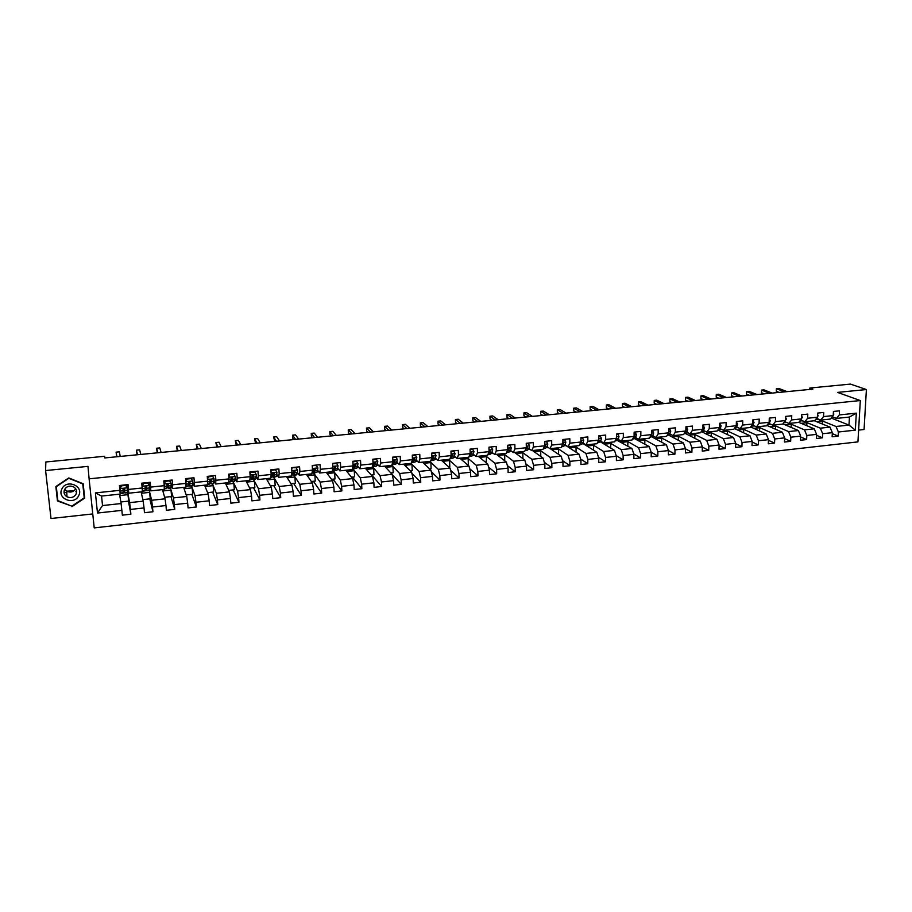 <?xml version="1.0" encoding="UTF-8"?>
<svg xmlns="http://www.w3.org/2000/svg" width="912" height="912" viewBox="0 0 912 912"><rect width="100%" height="100%" fill="white"/><g stroke="black" fill="none" stroke-linecap="round" stroke-linejoin="round"><path stroke-width="1.37" d="M858.614 430.099L864.074 429.506L866.4 389.549L850.474 384.1L809.845 388.033L809.776 389.424M94.21 527.9L857.941 441.887L860.301 400.55L89.114 478.834L94.21 527.9M89.114 478.834L87.974 466.374L45.6 470.558L51.004 518.506L92.75 513.935M75.913 491.488L76.574 491.089M831.22 418.061L848.992 425.083L849.437 417.046L836.441 418.414L839.279 414.937L839.496 410.822L833.443 411.449L833.226 415.564L823.513 416.59L823.718 412.452L817.608 413.09L817.414 417.229L807.61 418.255L807.804 414.105L801.648 414.743L801.454 418.904L791.57 419.93L791.753 415.769L785.54 416.419L785.369 420.58L775.394 421.629L775.565 417.445L769.295 418.095L769.135 422.29L759.08 423.339L759.229 419.144L752.913 419.794L752.765 424L742.619 425.06L742.767 420.854L736.394 421.515L736.258 425.733L726.02 426.805L726.146 422.575L719.716 423.236L719.602 427.477L709.274 428.56L709.388 424.308L702.901 424.981L702.799 429.244L692.39 430.327L692.482 426.064L685.938 426.748L685.847 431.011L675.347 432.117L675.427 427.831L668.827 428.515L668.747 432.812L658.156 433.918L658.213 429.62L651.556 430.304L651.499 434.614L640.805 435.731L640.851 431.422L634.136 432.117L634.091 436.438L623.306 437.566L623.341 433.234L616.558 433.941L616.535 438.284L605.648 439.424L605.671 435.07L598.831 435.776L598.808 440.131L587.83 441.283L587.83 436.916L580.933 437.635L580.933 442.012L569.852 443.175L569.84 438.786L562.875 439.504L562.886 443.905L551.703 445.079L551.68 440.667L544.646 441.397L544.681 445.808L533.395 446.994L533.349 442.571L526.258 443.3L526.315 447.735L514.927 448.932L514.858 444.486L507.699 445.227L507.767 449.673L496.276 450.881L496.196 446.424L488.969 447.165L489.06 451.645L477.455 452.854L477.352 448.373L470.056 449.126L470.17 453.617L458.462 454.849L458.337 450.346L450.984 451.109L451.098 455.612L439.288 456.855L439.151 452.341L431.718 453.104L431.866 457.63L419.93 458.884L419.771 454.347L412.27 455.122L412.441 459.671L400.391 460.936L400.22 456.376L392.65 457.163L392.833 461.723L380.669 463L380.475 458.417L372.837 459.215L373.031 463.798L360.764 465.086L360.548 460.492L352.83 461.29L353.047 465.895L340.655 467.195L340.427 462.578L332.629 463.376L332.88 468.004L320.363 469.315L320.101 464.675L312.235 465.496L312.508 470.147L299.866 471.47L299.592 466.807L291.646 467.628L291.931 472.302L279.175 473.636L278.878 468.95L270.864 469.783L271.172 474.479L258.29 475.825L257.971 471.128L249.865 471.96L250.196 476.668L237.188 478.036L236.846 473.317L228.661 474.16L229.015 478.891L215.882 480.271L215.517 475.528L207.252 476.383L207.628 481.137L194.359 482.528L193.971 477.763L185.626 478.629L186.025 483.394L172.63 484.796L172.22 480.02L163.795 480.886L164.217 485.686L150.685 487.099L150.241 482.3L141.736 483.178L142.181 487.988L128.512 489.425L128.045 484.591L119.449 485.492L119.928 490.325L95.407 492.89L97.481 513.034L102.52 505.556L121.102 503.549L119.54 494.167M839.279 414.937L856.311 413.147L855.353 430.145L838.379 432.003L838.162 436.084L832.303 433.656M97.481 513.034L121.877 510.367L122.345 515.155L130.883 514.208L130.427 509.432L144.028 507.938L144.472 512.704L152.931 511.769L152.498 507.015L165.961 505.544L166.383 510.287L174.751 509.363L174.34 504.621L187.678 503.173L188.077 507.893L196.365 506.981L195.977 502.261L209.19 500.813L209.555 505.522L217.763 504.61L217.398 499.913L230.474 498.488L230.827 503.173L238.955 502.273L238.613 497.599L251.564 496.185L251.883 500.848L259.931 499.958L259.612 495.296L272.437 493.894L272.745 498.533L280.714 497.656L280.417 493.027L293.117 491.636L293.402 496.253L301.291 495.387L301.017 490.77L313.603 489.402L313.865 493.996L321.674 493.13L321.423 488.536L333.883 487.179L334.123 491.762L341.863 490.907L341.635 486.335L353.97 484.979L354.198 489.539L361.859 488.695L361.654 484.147L373.874 482.801L374.068 487.35L381.672 486.506L381.478 481.969L393.585 480.647L393.767 485.173L401.291 484.34L401.12 479.826L413.113 478.515L413.273 483.018L420.728 482.197L420.569 477.694L432.459 476.395L432.596 480.886L439.983 480.065L439.846 475.585L451.622 474.297L451.748 478.766L459.067 477.956L458.941 473.499L470.615 472.222L470.717 476.668L477.968 475.87L477.865 471.436L489.425 470.17L489.516 474.593L496.698 473.807L496.607 469.384L508.064 468.13L508.132 472.541L515.246 471.755L515.189 467.354L526.532 466.112L526.589 470.501L533.634 469.726L533.588 465.337L544.84 464.105L544.874 468.483L551.863 467.708L551.828 463.342L562.966 462.122L562.989 466.477L569.92 465.713L569.909 461.369L580.944 460.161L580.944 464.493L587.807 463.741L587.818 459.409L598.762 458.212L598.739 462.532L605.545 461.78L605.568 457.459L616.409 456.274L616.387 460.583L623.124 459.83L623.158 455.544L633.908 454.37L633.863 458.645L640.543 457.915L640.6 453.629L651.248 452.466L651.191 456.741L657.814 456L657.883 451.748L668.439 450.585L668.359 454.837L674.926 454.119L675.005 449.867L685.471 448.727L685.391 452.956L691.889 452.238L691.991 448.009L702.365 446.88L702.263 451.098L708.715 450.38L708.818 446.173L719.112 445.045L718.987 449.251L725.382 448.544L725.507 444.349L735.699 443.232L735.574 447.416L741.912 446.709L742.049 442.537L752.161 441.431L752.012 445.603L758.294 444.908L758.453 440.747L768.474 439.652L768.314 443.802L774.55 443.107L774.71 438.968L784.651 437.874L784.48 442.012L790.658 441.328L790.829 437.201L800.679 436.13L800.497 440.245L806.63 439.561L806.812 435.457L816.582 434.386L816.388 438.49L822.464 437.817L822.658 433.724L832.348 432.664L832.143 436.745L838.162 436.084M45.6 470.558L45.839 461.974L104.618 456.285L104.846 457.927L812.854 389.128L809.845 388.033M833.226 415.564L830.41 419.053L820.732 420.079L816.559 418.391M814.348 420.751L830 427.124L820.333 428.173L802.366 420.706M820.732 420.079L823.513 416.59M832.348 432.664L830 427.124M822.658 433.724L820.333 428.173M817.414 417.229L814.655 420.717L804.886 421.754L800.77 420.056M798.787 422.359L814.268 428.822L804.509 429.871L789.268 423.396M804.886 421.754L807.61 418.255M816.582 434.386L814.268 428.822M806.812 435.457L804.509 429.871M801.454 418.904L798.752 422.404L788.903 423.442L784.856 421.72M782.884 423.875L798.388 430.532L788.561 431.593L773.581 425.06M788.903 423.442L791.57 419.93M800.679 436.13L798.388 430.532M790.829 437.201L788.561 431.593M785.369 420.58L782.724 424.091L772.783 425.14L768.805 423.407M766.844 425.402L782.382 432.254L772.464 433.325L757.758 426.736M772.783 425.14L775.394 421.629M784.651 437.874L782.382 432.254M774.71 438.968L772.464 433.325M769.135 422.29L766.547 425.801L756.527 426.862L752.617 425.095M750.667 426.941L766.24 433.998L756.23 435.081L741.798 428.412M756.527 426.862L759.08 423.339M768.474 439.652L766.24 433.998M758.453 440.747L756.23 435.081M752.765 424L750.245 427.523L740.134 428.594L736.28 426.816M734.342 428.469L749.96 435.754L739.871 436.848L725.701 430.122M740.134 428.594L742.619 425.06M752.161 441.431L749.96 435.754M742.049 442.537L739.871 436.848M736.258 425.733L733.795 429.267L723.592 430.339L719.807 428.537M717.972 430.054L733.533 437.521L723.353 438.626L709.479 431.832M723.592 430.339L726.02 426.805M735.699 443.232L733.533 437.521M725.507 444.349L723.353 438.626M719.602 427.477L717.197 431.011L706.914 432.106L703.198 430.282M701.545 431.672L716.969 439.31L706.697 440.416L693.109 433.565M706.914 432.106L709.274 428.56M719.112 445.045L716.969 439.31M708.818 446.173L706.697 440.416M702.799 429.244L700.462 432.79L690.088 433.884L686.44 432.037M684.969 433.303L700.256 441.112L689.905 442.229L676.601 435.309M690.088 433.884L692.39 430.327M702.365 446.88L700.256 441.112M691.991 448.009L689.905 442.229M685.847 431.011L683.578 434.568L673.113 435.674L669.533 433.804M671.141 434.636L668.257 434.944L683.396 442.936L672.953 444.053L659.957 437.065M673.113 435.674L675.347 432.117M685.471 448.727L683.396 442.936M675.005 449.867L672.953 444.053M668.747 432.812L666.535 436.369L655.979 437.486L652.49 435.583M651.373 436.609L666.398 444.76L655.853 445.9L643.165 438.843M655.979 437.486L658.156 433.918M668.439 450.585L666.398 444.76M657.883 451.748L655.853 445.9M651.499 434.614L649.355 438.182L638.708 439.31L635.288 437.384M634.193 438.421L649.241 446.618L638.605 447.758L626.236 440.633M638.708 439.31L640.805 435.731M651.248 452.466L649.241 446.618M640.6 453.629L638.605 447.758M634.091 436.438L632.016 440.017L621.277 441.157L617.926 439.208M616.865 440.245L631.936 448.476L621.209 449.639L609.148 442.434M621.277 441.157L623.306 437.566M633.908 454.37L631.936 448.476M623.158 455.544L621.209 449.639M616.535 438.284L614.528 441.864L603.687 443.015L600.415 441.032M599.378 442.081L600.598 441.955L614.471 450.357L603.653 451.531L591.911 444.258M603.687 443.015L605.648 439.424M616.409 456.274L614.471 450.357M605.568 457.459L603.653 451.531M598.808 440.131L596.881 443.734L585.937 444.885L582.745 442.879M581.731 443.939L583.361 443.768L596.858 452.261L585.937 453.435L574.526 446.093M585.937 444.885L587.83 441.283M598.762 458.212L596.858 452.261M587.818 459.409L585.937 453.435M580.933 442.012L579.074 445.615L568.039 446.777L564.927 444.748M563.935 445.82L565.976 445.603L579.086 454.176L568.062 455.362L556.993 447.94M568.039 446.777L569.852 443.175M580.944 460.161L579.086 454.176M569.909 461.369L568.062 455.362M562.886 443.905L561.108 447.507L549.97 448.681L546.938 446.629M550.21 448.658L561.142 456.114L550.027 457.311L539.3 449.81M545.98 447.712L548.192 447.473M549.97 448.681L551.703 445.079M562.966 462.122L561.142 456.114M551.828 463.342L550.027 457.311M544.681 445.808L542.971 449.422L531.73 450.608L528.789 448.522M532.448 450.539L543.05 458.063L531.833 459.272L521.447 451.702M527.854 449.616L530.02 449.388M531.73 450.608L533.395 446.994M544.84 464.105L543.05 458.063M533.588 465.337L531.833 459.272M526.315 447.735L524.674 451.36L513.331 452.557L510.481 450.425M506.491 452.66L508.543 450.289L508.953 448.898L507.847 448.476M514.539 452.432L524.788 460.036L513.467 461.255L503.435 453.606M509.569 451.543L511.678 451.326M513.331 452.557L514.927 448.932M526.532 466.112L524.788 460.036M515.189 467.354L513.467 461.255M507.767 449.673L506.217 453.31L494.76 454.518L492.001 452.352M496.47 454.336L506.354 462.019L494.931 463.25L485.264 455.521M491.112 453.492L493.164 453.275M494.76 454.518L496.276 450.881M508.064 468.13L506.354 462.019M496.607 469.384L494.931 463.25M489.06 451.645L487.578 455.282L476.03 456.502L473.339 454.301M478.23 456.262L487.749 464.026L476.224 465.268L466.933 457.459M472.496 455.453L474.491 455.236M476.03 456.502L477.455 452.854M489.425 470.17L487.749 464.026M477.865 471.436L476.224 465.268M470.17 453.617L468.768 457.265L457.117 458.497L454.518 456.262M459.842 458.212L468.985 466.043L457.345 467.297L448.43 459.409M453.697 457.425L455.635 457.22M457.117 458.497L458.462 454.849M470.615 472.222L468.985 466.043M458.941 473.499L457.345 467.297M451.098 455.612L449.787 459.272L438.022 460.514L435.526 458.234M441.271 460.172L450.038 468.095L438.296 469.361L429.757 461.381M434.739 459.42L436.609 459.226M438.022 460.514L439.288 456.855M451.622 474.297L450.038 468.095M439.846 475.585L438.296 469.361M431.866 457.63L430.635 461.29L418.756 462.555L416.351 460.229M422.541 462.145L430.92 470.147L419.064 471.436L410.924 463.376M415.587 461.438L417.411 461.244M418.756 462.555L419.93 458.884M432.459 476.395L430.92 470.147M420.569 477.694L419.064 471.436M412.441 459.671L411.289 463.342L399.308 464.607L396.994 462.236M403.628 464.151L411.62 472.234L399.65 473.522L391.807 465.28M396.264 463.478L398.02 463.296M399.308 464.607L400.391 460.936M413.113 478.515L411.62 472.234M401.12 479.826L399.65 473.522M392.833 461.723L391.772 465.405L379.666 466.682L377.454 464.254M384.556 466.169L392.137 474.331L380.053 475.631L372.335 466.454M376.759 465.53L378.457 465.348M379.666 466.682L380.669 463M393.585 480.647L392.137 474.331M381.478 481.969L380.053 475.631M373.031 463.798L372.073 467.48L359.852 468.768L357.732 466.283M365.29 468.198L372.472 476.452L360.274 477.763L352.762 468.745M357.082 467.605L358.712 467.434M359.852 468.768L360.764 465.086M373.874 482.801L372.472 476.452M361.654 484.147L360.274 477.763M353.047 465.895L352.18 469.589L339.845 470.888L337.828 468.335M345.865 470.25L352.613 478.595L340.301 479.917L333.04 470.535M337.201 469.691L338.774 469.532M339.845 470.888L340.655 467.195M353.97 484.979L352.613 478.595M341.635 486.335L340.301 479.917M332.88 468.004L332.093 471.709L319.645 473.02L317.718 470.398M326.245 472.325L332.572 480.749L320.146 482.095L313.124 472.256M317.137 471.812L318.641 471.652M319.645 473.02L320.363 469.315M333.883 487.179L332.572 480.749M321.423 488.536L320.146 482.095M312.508 470.147L311.824 473.852L299.25 475.175L297.426 472.462L296.286 474.924L293.858 475.175L299.786 484.295L312.337 482.938L306.443 474.411M296.89 473.944L298.315 473.795M299.25 475.175L299.866 471.47M313.603 489.402L312.337 482.938M301.017 490.77L299.786 484.295M291.931 472.302L291.35 476.007L278.65 477.352L276.929 474.536M286.459 476.531L291.908 485.138L279.243 486.506L273.748 477.295M276.439 476.098L277.795 475.95M278.65 477.352L279.175 473.636M293.117 491.636L291.908 485.138M280.417 493.027L279.243 486.506M271.172 474.479L270.682 478.196L257.857 479.552L256.238 476.6M266.281 478.663L271.286 487.361L258.484 488.741L253.479 479.438M255.793 478.264L257.081 478.139M257.857 479.552L258.29 475.825M272.437 493.894L271.286 487.361M259.612 495.296L258.484 488.741M250.196 476.668L249.808 480.396L236.858 481.764L235.33 478.629M245.921 480.806L250.458 489.607L237.53 490.998L233.027 481.593M234.943 480.464L236.162 480.339M236.858 481.764L237.188 478.036M251.564 496.185L250.458 489.607M238.613 497.599L237.53 490.998M229.015 478.891L228.73 482.63L215.665 484.01L214.195 480.613M225.355 482.984L229.425 491.876L216.383 493.278L212.371 483.77M213.887 482.676L215.038 482.562M215.665 484.01L215.882 480.271M230.474 498.488L229.425 491.876M217.398 499.913L216.383 493.278M207.628 481.137L207.446 484.876L194.245 486.267L192.842 482.471M204.596 485.173L208.187 494.167L195.008 495.581L191.52 485.971M192.637 484.922L193.709 484.808M194.245 486.267L194.359 482.528M209.19 500.813L208.187 494.167M195.977 502.261L195.008 495.581M186.025 483.394L185.957 487.145L172.619 488.558L171.239 484.09M170.692 482.311L170.168 480.225M183.643 487.396L186.732 496.481L173.428 497.906L170.476 488.194M171.171 487.179L172.163 487.076M172.619 488.558L172.63 484.796M187.678 503.173L186.732 496.481M174.34 504.621L173.428 497.906M164.217 485.686L164.251 489.436L150.788 490.861L148.781 482.893M162.484 489.63L165.072 498.818L151.643 500.266L149.215 490.439L149.671 492.366L141.417 493.244M149.488 489.459L150.412 489.368M150.788 490.861L150.685 487.099M165.961 505.544L165.072 498.818M152.498 507.015L151.643 500.266M142.181 487.988L142.329 491.762L128.729 493.198L127.19 485.138M141.121 491.887L143.207 501.167L129.629 502.637L127.6 491.899M127.6 491.773L128.432 491.682M128.729 493.198L128.512 489.425M144.028 507.938L143.207 501.167M130.427 509.432L129.629 502.637M119.928 490.325L120.179 494.099L101.563 496.06L95.407 492.89M121.877 510.367L121.102 503.549M866.4 389.549L837.558 392.399L860.301 400.55M101.563 496.06L102.52 505.556M836.441 418.414L832.257 416.773M815.681 419.417L818.167 419.041M817.711 419.098L836.019 426.474L848.992 425.083L855.353 430.145M123.223 492.355L124.739 492.195M145.156 490.052L146.524 489.904M166.873 487.76L168.082 487.635M188.374 485.492L189.445 485.378M209.657 483.257L210.592 483.155M230.747 481.034L231.534 480.955M251.632 478.834L252.282 478.766M307.31 475.665L314.891 474.856L313.101 472.291M583.52 443.87L584.216 443.802M600.757 442.058L601.909 441.932M617.857 440.257L619.442 440.086M634.798 438.467L636.827 438.262M651.601 436.7L654.064 436.438M685.129 433.166L688.07 432.858M701.864 431.41L704.851 431.091M718.451 429.655L721.495 429.335M734.901 427.922L737.99 427.603M751.203 426.212L754.338 425.881M767.516 424.49L770.56 424.171M783.704 422.78L786.634 422.473M799.767 421.093L802.309 420.717M849.437 417.046L856.311 413.147M838.379 432.003L836.019 426.474M120.84 501.976L128.729 501.121L127.6 491.967M130.883 514.208L128.444 501.155M119.768 495.535L128.113 494.646M142.853 499.605L150.263 498.807L149.671 492.366M152.931 511.769L149.796 498.864M162.86 490.964L171.023 490.097L170.441 488.194M164.639 497.268L171.581 496.516L171.023 490.097M174.751 509.363L170.932 496.595M184.099 488.718L192.17 487.863L191.486 485.982M186.219 494.942L192.706 494.247L192.17 487.863M196.365 506.981L191.873 494.338M205.12 486.484L213.123 485.64L212.336 483.782M207.583 492.651L213.613 492.001L213.123 485.64M217.763 504.61L212.61 492.115M207.412 478.367L208.267 476.349L212.371 475.927L214.126 478.823L212.359 475.859M225.948 484.283L233.86 483.44L232.982 481.604M228.741 490.382L234.327 489.778L233.86 483.44M238.955 502.273L233.153 489.904M246.582 482.095L254.414 481.262L253.433 479.438M249.694 488.125L254.847 487.578L254.414 481.262M259.931 499.958L253.502 487.715M267.011 479.929L274.763 479.108L273.68 477.307M270.442 485.902L275.173 485.389L274.763 479.108M280.714 497.656L273.657 485.549M287.257 477.785L294.918 476.976L293.744 475.163M290.996 483.691L295.306 483.223L294.918 476.976M301.291 495.387L293.63 483.406M311.345 481.502L315.244 481.08L314.891 474.856M321.674 493.13L313.409 481.285M327.169 473.556L334.681 472.758L333.017 470.603L332.219 471.128M331.512 479.336L335 478.96L334.681 472.758M341.863 490.907L333.017 479.176M346.845 471.47L354.278 470.683L352.716 468.802M351.473 477.193L354.574 476.862L354.278 470.683M361.859 488.695L352.431 477.09M366.339 469.406L373.703 468.62L372.21 466.955M371.264 475.061L373.966 474.776L373.703 468.62M381.672 486.506L371.674 475.015M385.662 467.354L392.947 466.591L391.784 465.371M390.86 472.963L393.186 472.712L392.947 466.591M401.291 484.34L392.171 474.514M404.803 465.325L412.007 464.561L410.822 463.387M410.275 470.877L412.224 470.66L412.007 464.561M420.728 482.197L411.836 473.18M423.761 463.319L430.897 462.566L429.655 461.404M429.506 468.802L431.091 468.631L430.897 462.566M439.983 480.065L431.308 471.755M442.548 461.324L449.616 460.583L448.316 459.431M448.567 466.762L449.787 466.625L449.616 460.583M459.067 477.956L450.596 470.273M461.176 459.352L468.164 458.611L466.807 457.471M467.446 464.732L468.312 464.641L468.164 458.611M477.968 475.87L469.691 468.734M479.632 457.402L486.552 456.661L485.138 455.533M486.153 462.715L486.552 456.661M496.698 473.807L488.604 467.161M497.918 455.464L504.769 454.735L503.31 453.617M504.689 460.731L504.769 454.735M515.246 471.755L507.346 465.565M516.044 453.538L522.827 452.819L521.311 451.714M522.907 458.633L522.827 452.819M533.634 469.726L525.905 463.934M533.999 451.634L540.725 450.927L539.152 449.833M540.77 456.445L540.725 450.927M551.863 467.708L544.293 462.281M551.806 449.753L558.463 449.046L556.844 447.963M558.486 454.301L558.463 449.046M569.92 465.713L562.51 460.617M569.453 447.883L576.042 447.176L574.378 446.105M576.053 452.192L576.042 447.176M587.807 463.741L580.568 458.941M586.94 446.025L593.473 445.33L591.751 444.269M593.461 450.129L593.473 445.33M605.545 461.78L598.454 457.265M604.28 444.19L610.744 443.506L608.977 442.445M610.721 448.088L610.744 443.506M623.124 459.83L616.181 455.578M621.471 442.366L627.878 441.693L626.065 440.644M627.832 446.082L627.878 441.693M640.543 457.915L633.749 453.891M638.514 440.564L644.852 439.892L642.994 438.854M644.795 444.11L644.852 439.892M657.814 456L651.157 452.204M655.397 438.775L661.679 438.102L659.775 437.087M661.622 442.16L661.679 438.102M674.926 454.119L668.405 450.517M672.144 436.996L678.368 436.335L676.419 435.32M678.289 440.234L678.368 436.335M691.889 452.238L685.471 448.807M688.754 435.241L694.91 434.579L692.926 433.576M694.83 438.341L694.91 434.579M708.715 450.38L702.354 447.085M705.215 433.496L711.314 432.847L709.285 431.855M711.223 436.472L711.314 432.847M725.382 448.544L719.101 445.375M721.54 431.764L727.582 431.125L725.507 430.133M727.48 434.614L727.582 431.125M741.912 446.709L735.688 443.677M737.728 430.054L743.713 429.415L741.593 428.435M743.599 432.79L743.713 429.415M758.294 444.908L752.138 441.989M753.768 428.344L759.707 427.717L757.553 426.748M759.582 430.988L759.707 427.717M774.55 443.107L768.451 440.302M769.682 426.656L775.565 426.041L773.365 425.083M775.439 429.199L775.565 426.041M790.658 441.328L784.616 438.626M785.471 424.992L791.285 424.376L789.062 423.419M791.16 427.432L791.285 424.376M806.63 439.561L800.645 436.962M801.124 423.328L806.892 422.723L802.309 420.82M806.755 425.687L806.892 422.723M822.464 437.817L816.536 435.298M816.639 421.686L822.35 421.082L817.699 419.201M822.214 423.955L822.35 421.082M71.888 506.684L84.691 498.1L83.174 483.759L68.776 477.934L55.849 486.563L57.456 500.973L71.866 506.149M56.008 486.461L57.73 499.502M57.445 499.4L57.456 500.973M125.708 485.401L127.372 487.886L125.708 485.401L121.444 485.845L120.27 488.627L120.544 493.46L119.529 485.48M120.27 488.627L120.361 491.705L119.563 485.48M127.372 487.886L127.577 492.719L124.921 493.004M126.779 486.655L126.563 484.751M125.617 484.922L121.444 485.845M120.19 488.137L121.353 485.366M124.26 488.501L124.91 493.004L124.328 488.524L123.063 489.277L123.223 493.187L120.544 493.46M116.918 456.752L116.098 452.135L119.369 451.816L120.224 456.433M124.682 488.843L124.727 491.249L124.306 488.513M116.679 456.775L116.098 452.135M78.717 495.638C84.029 485.902 66.428 478.777 61.902 488.912C56.624 498.727 74.271 505.704 78.717 495.638M76.061 494.144C77.235 491.123 76.414 488.695 73.587 486.86C69.745 485.321 66.736 486.21 64.558 489.539C63.384 492.514 64.182 494.92 66.929 496.766C70.794 498.374 73.838 497.507 76.061 494.144M76.597 491.294L75.924 491.739M66.394 492.936L64.171 491.967M82.775 483.953L84.235 497.849L71.831 506.171L57.855 500.631L56.305 486.666L68.822 478.31L82.775 483.953L84.235 497.849M73.94 490.816L66.622 491.158M75.707 488.786C73.496 492.013 70.52 492.833 66.77 491.249L64.695 489.277M147.744 483.121L149.386 485.583L147.744 483.121L143.526 483.554L142.352 486.313L142.283 490.747M142.352 486.313L142.238 489.391M149.386 485.583L149.397 490.417L146.764 490.702L146.353 486.221L145.111 486.974L145.076 490.873L142.443 491.158M148.405 483.816L148.246 482.505M147.63 482.642L143.526 483.554M142.249 485.845L143.412 483.075M137.507 454.746L136.412 450.175L139.65 449.867L140.79 454.427M145.954 486.142L146.752 490.702M146.672 486.472L146.57 488.946L146.034 486.142M137.074 454.792L136.412 450.175M169.564 480.852L171.182 483.303L169.564 480.852L165.38 481.285L164.217 484.033L164.24 488.045M164.217 484.033L164.137 484.796M171.182 483.303L171 488.137L168.401 488.41L168.161 483.93L166.942 484.694L166.725 488.593L164.24 488.855M169.814 480.977L169.723 480.271M169.415 480.385L165.38 481.285M164.08 483.565L165.243 480.818M157.901 452.762L156.545 448.248L159.76 447.929L161.162 452.455M167.455 483.93L168.378 488.422M168.458 484.147L168.196 486.677L167.569 483.896M157.286 452.831L156.545 448.248M192.763 481.057L190.996 478.139L192.763 481.057L192.386 485.879L189.821 486.153L189.764 481.673L188.556 482.425L188.157 486.335L185.968 486.563M191.167 478.606L187.028 479.039L185.888 481.718L192.717 480.989M190.996 478.139L187.028 479.039M185.831 481L186.869 478.572M178.114 450.802L176.506 446.321L179.687 446.025L181.34 450.494M188.773 481.878L189.799 486.153M190.015 481.844L189.616 484.42L188.909 481.764M177.316 450.881L176.506 446.321M214.126 478.823L213.568 483.645L211.025 483.919L211.139 479.427L209.954 480.191L209.384 484.09L207.48 484.295M212.564 476.383L208.46 476.816L207.469 479.131M207.89 476.315L207.982 477.033M198.143 448.852L196.274 444.429L199.42 444.121L201.335 448.544M209.965 480.316L211.003 483.919M211.379 479.575L210.82 482.197L210.068 479.78M197.163 448.955L196.274 444.429M235.285 476.611L233.529 473.738L235.285 476.611L235.285 478.971L234.555 481.433L232.036 481.696M233.746 474.183L229.687 474.605L228.844 476.577M233.529 473.738L229.687 474.605M228.787 475.756L229.471 474.149M231.112 479.381L232.001 481.707L232.321 477.204L231.146 477.968L230.394 481.878L228.775 482.049M228.787 474.149L228.958 475.346M217.991 446.926L215.87 442.537L218.994 442.24L221.149 446.618M232.526 477.329L231.83 479.986L231.158 478.378M216.828 447.04L215.87 442.537M256.238 474.422L254.482 471.561L256.238 474.422L256.204 476.771L255.326 479.245L252.841 479.507M254.722 472.006L250.709 472.427L250.013 474.046M254.482 471.561L250.709 472.427M249.956 473.168L250.469 471.971M251.94 477.683L252.806 479.507L253.661 477.044L253.285 475.015L252.134 475.779L251.21 479.678L249.865 479.815M237.656 445.022L235.285 440.678L238.374 440.382L240.791 444.714M253.741 475.608L252.635 477.797L252.111 476.942M236.311 445.147L235.285 440.678M276.986 472.256L275.23 469.406L276.986 472.256L276.279 476.577L273.452 477.329L274.409 474.867L274.056 472.838L272.916 473.602L272.198 477.01L270.75 477.614M275.504 469.851L271.525 470.261L270.978 471.527M275.23 469.406L271.525 470.261M270.91 470.615L271.252 469.817M257.138 443.129L254.528 438.832L257.594 438.535L260.251 442.822M272.551 475.859L273.406 477.329M274.512 473.431L273.235 475.631L272.791 475.106M255.634 443.266L254.528 438.832M296.081 467.719L291.851 467.685L296.081 467.719L297.54 470.113L297.437 472.45L294.941 472.701L294.633 470.683L293.504 471.447L292.661 474.856L291.441 475.426M292.136 468.118L291.737 469.042M276.45 441.248L273.6 436.996L276.644 436.7L279.528 440.952M292.98 473.978L293.812 475.186L294.941 472.701M295.078 471.276L293.265 473.168M274.774 441.408L273.6 436.996M316.464 465.599L312.246 465.565L316.464 465.599L317.9 467.981L316.943 472.291L314.081 473.043M312.554 465.998L312.303 466.579M313.204 472.051L314.024 473.043L315.29 470.569L315.005 468.551L313.888 469.315L312.93 472.724L311.927 473.271M295.591 439.39L292.513 435.172L295.522 434.887L298.646 439.094M315.449 469.144L315.096 468.665L313.546 471.185M293.744 439.573L292.684 438.102L292.513 435.172M332.652 463.741L336.642 463.501L338.056 465.884L336.984 470.182L334.1 470.934M335.114 467.012L334.943 466.397M336.642 463.501L332.641 463.456M314.56 437.543L311.254 433.371L314.241 433.086L317.581 437.247M333.233 470.102L334.043 470.934L334.556 470.444L335.445 468.46L335.183 466.442L332.31 470.672M335.627 467.035L335.251 466.556L333.655 469.178M312.554 437.737L311.414 436.289L311.254 433.371M352.853 461.814L356.638 461.426L358.028 463.798L356.831 468.095L353.936 468.836M354.939 465.188L354.677 464.356M356.638 461.426L352.83 461.358M353.081 468.141L353.879 468.848L355.406 466.363L355.167 464.345L354.084 465.109L352.317 469.007M333.359 435.719L329.825 431.593L332.789 431.308L336.357 435.423M355.623 464.949L355.213 464.47L353.571 467.149M331.193 435.925L329.973 434.5L329.825 431.593M372.86 459.739L376.439 459.374L377.819 461.734L376.496 466.021L373.589 466.762M374.57 463.33L374.251 462.407M376.439 459.374L372.837 459.283M351.998 433.907L348.236 429.826L351.177 429.541L354.973 433.622M372.746 466.169L373.532 466.773L375.174 464.288L374.969 462.27L373.897 463.034L372.609 466.431M375.413 462.874L374.992 462.407L373.304 465.109M349.672 434.135L348.384 432.71L348.236 429.826M392.662 457.687L396.059 457.334L397.415 459.682L395.979 463.969L393.061 464.71M394.018 461.472L393.676 460.571M396.059 457.334L392.65 457.231M392.217 464.208L393.619 464.208L394.771 462.224L394.588 460.218L392.023 464.527M370.466 432.117L366.487 428.07L369.406 427.785L373.418 431.832M395.033 460.822L394.577 460.355L392.878 463.057M367.992 432.356L366.624 430.954L366.487 428.07M412.292 455.647L415.496 455.316L416.83 457.653L415.291 461.928L412.349 462.669M413.284 459.602L412.976 458.884M415.496 455.316L412.281 455.191M388.774 430.339L384.59 426.326L387.475 426.052L391.693 430.054M411.608 462.338L412.942 462.179L414.173 460.195L414.025 458.189L411.757 461.86M414.458 458.793L413.991 458.326L412.292 460.993M386.152 430.589L384.704 429.199L384.59 426.326M431.729 453.629L434.75 453.321L436.061 455.647L434.408 459.91L431.456 460.651M434.75 453.321L431.718 453.173M406.923 428.572L402.523 424.604L405.384 424.331L409.819 428.287M430.897 460.503L433.394 458.177L433.268 456.171L431.319 459.249M433.713 456.775L433.211 456.319L431.558 458.884M404.153 428.845L402.637 427.466L402.523 424.604M450.995 451.634L453.834 451.337L455.111 453.652L453.355 457.915L450.391 458.656M453.834 451.337L450.984 451.178M424.924 426.827L420.318 422.894L423.157 422.621L427.785 426.542M450.026 458.622L452.443 456.171L452.341 454.176L450.699 456.73M452.785 454.78L452.261 454.324L451.064 456.182M421.994 427.101L420.409 425.744L420.318 422.894M470.068 449.65L472.735 449.377L473.989 451.691L472.131 455.932L469.156 456.673M472.735 449.377L470.068 449.206M442.753 425.095L437.954 421.196L440.758 420.934L445.603 424.81M468.996 456.684L471.31 454.187L471.242 452.204L470.17 453.492M471.675 452.797L471.139 452.352L470.045 453.971M439.687 425.391L438.034 424.034L437.954 421.196M488.98 447.689L491.465 447.427L492.697 449.73L492.275 451.987L489.904 454.484L487.806 454.712L490.018 452.227L490.405 450.847L489.037 450.733M491.465 447.427L488.969 447.245M460.446 423.373L455.43 419.52L458.223 419.246L463.262 423.1M490.405 450.847L489.835 450.403L489.049 451.543M457.231 423.681L455.51 422.347L455.43 419.52M507.71 445.74L510.013 445.501L511.233 447.792L510.788 450.049L509.17 452.033L506.456 452.74M510.013 445.501L507.699 445.295M477.968 421.663L472.769 417.856L475.54 417.582L480.772 421.401M508.235 448.761L507.767 449.331M508.953 448.898L507.756 448.567M474.628 421.994L472.838 420.671L472.769 417.856M526.27 443.813L528.401 443.597L529.61 445.877L529.131 448.123L527.444 450.106L524.936 450.79M528.401 443.597L526.258 443.369M495.353 419.976L489.961 416.203L492.708 415.94L498.123 419.714M525.061 450.517L527.341 446.983L526.292 446.504M527.341 446.983L526.304 447.176M491.876 420.318L490.018 419.007L489.961 416.203M544.658 441.91L546.63 441.704L547.804 443.973L547.303 446.219L545.547 448.191L543.244 448.864M546.63 441.704L544.646 441.465M512.59 418.3L507.015 414.561L509.728 414.299L515.337 418.038M543.552 448.191L545.547 445.067L544.669 444.52M545.547 445.067L544.681 445.045M508.976 418.654L507.049 417.354L507.015 414.561M562.875 440.017L564.688 439.823L565.839 442.092L565.315 444.326L563.491 446.31L561.382 446.948M564.688 439.823L562.875 439.573M529.678 416.647L523.91 412.942L526.612 412.68L532.403 416.374M561.906 445.877L563.605 443.186L562.886 442.582M563.605 443.186L562.886 442.924M525.928 417.012L523.944 415.724L523.91 412.942M580.933 438.136L582.574 437.965L583.726 440.222L583.167 442.445L581.275 444.429L579.359 445.045M582.574 437.965L580.933 437.703M546.619 414.994L540.679 411.323L543.347 411.073L549.332 414.732M580.1 443.62L581.491 441.305L580.933 440.701M542.754 415.37L540.702 414.094L540.679 411.323M598.819 436.278L600.313 436.13L601.441 438.376L600.86 440.599L597.178 443.164M600.313 436.13L598.831 435.845M563.422 413.364L557.3 409.727L559.957 409.477L566.113 413.102M598.124 441.408L598.819 438.866M559.421 413.752L557.323 412.486L557.3 409.727M616.558 434.443L617.891 434.306L618.997 436.54L618.393 438.752L614.836 441.305M617.891 434.306L616.558 434.009M580.089 411.745L573.796 408.143L576.418 407.892L582.745 411.483M615.999 439.231L616.535 437.076M575.962 412.144L573.796 410.89L573.796 408.143M634.136 432.619L635.311 432.493L636.405 434.728L635.767 436.928L632.347 439.459M635.311 432.493L634.136 432.185M596.619 410.138L590.144 406.57L592.754 406.319L599.252 409.887M634.091 436.346L634.102 435.377M592.367 410.548L590.144 409.317L590.144 406.57M651.556 430.806L652.582 430.703L653.653 432.926L652.992 435.115L649.709 437.623M652.582 430.703L651.556 430.373M613.001 408.542L606.366 405.008L608.954 404.768L615.611 408.291M608.635 408.975L606.355 407.744L606.366 405.008M668.815 429.016L669.704 428.925L670.753 431.137L670.069 433.325L666.889 435.811M669.704 428.925L668.827 428.583M629.257 406.969L622.451 403.469L625.016 403.218L631.845 406.718M624.766 407.402L622.429 406.193L622.451 403.469M685.927 427.238L686.668 427.158L687.705 429.37L686.998 431.547L683.954 433.975M685.961 426.805L686.668 427.158M645.377 405.407L638.4 401.93L640.954 401.69L647.942 405.156M640.771 405.851L638.377 404.643L638.4 401.93M702.89 425.471L704.509 427.614L703.779 429.791L700.895 432.117M661.36 403.845L654.235 400.414L656.754 400.174L663.913 403.606M656.651 404.301L654.189 403.115L654.235 400.414M703.483 425.414L702.901 425.129M719.705 423.727L721.141 425.824L720.412 428.047L717.744 430.213M677.217 402.306L669.932 398.909L672.44 398.658L679.748 402.067M672.395 402.773L669.887 401.599L669.932 398.909M736.372 421.994L737.671 424.148L736.907 426.314L734.502 428.241M692.949 400.778L685.505 397.404L687.99 397.165L695.457 400.539M688.013 401.257L685.448 400.083L685.505 397.404M752.902 420.284L754.042 422.438L753.255 424.593L751.169 426.235M708.544 399.262L700.952 395.922L703.414 395.683L711.029 399.023M703.505 399.752L700.895 398.59L700.952 395.922M769.283 418.585L770.275 420.751L769.466 422.894L767.687 424.262M724.025 397.757L716.285 394.451L718.724 394.212L726.488 397.518M718.873 398.259L716.205 397.108L716.285 394.451M785.517 417.08L786.372 419.064L784.058 422.324M739.37 396.264L731.481 392.992L733.909 392.753L741.821 396.036M734.126 396.777L731.401 395.637L731.481 392.992M801.602 415.69L802.332 417.4L800.291 420.398M754.6 394.793L746.575 391.533L748.98 391.305L757.028 394.554M749.242 395.306L746.483 394.178L746.575 391.533M817.551 414.31L818.155 415.747L816.4 418.517M769.705 393.323L761.543 390.097L763.925 389.869L772.122 393.083M764.256 393.847L761.44 392.73L761.543 390.097L761.44 392.73M833.363 412.954L833.842 414.105L832.36 416.647M784.696 391.864L776.386 388.672L778.757 388.444L787.09 391.636M779.144 392.399L776.283 391.294L776.386 388.672L776.283 391.294M127.338 487.817L120.304 488.558M123.245 492.719L120.555 493.004M127.612 492.252L124.933 492.537M123.166 490.736L120.475 491.021M127.566 490.28L124.876 490.553M65.379 492.434L66.827 493.096L65.379 492.434M149.34 485.526L142.386 486.244M145.156 490.405L142.489 490.69M149.477 489.949L146.832 490.234M145.19 488.422L142.511 488.707M149.534 487.966L146.866 488.251M171.137 483.246L164.251 483.964M166.85 488.114L164.24 488.399M171.137 487.669L168.503 487.943M166.987 486.142L164.342 486.415M171.285 485.686L168.652 485.959M188.328 485.857L185.98 486.107M192.569 485.412L189.97 485.686M188.567 483.873L186.014 484.135M192.831 483.428L190.22 483.702M214.092 478.766L207.503 479.45M209.6 483.611L207.503 483.839M213.807 483.166L211.231 483.44M209.942 481.627L207.594 481.878M214.16 481.183L211.573 481.456M235.25 476.554L228.889 477.215M230.668 481.388L228.809 481.582M234.829 480.955L232.286 481.217M231.101 479.404L228.958 479.632M235.285 478.971L232.72 479.233M256.204 474.365L250.082 475.004M251.53 479.188L249.911 479.359M255.656 478.754L253.126 479.028M252.054 477.204L250.116 477.409M256.204 476.771L253.661 477.044M276.952 472.199L271.058 472.815M272.198 477.01L270.818 477.158M276.279 476.577L273.782 476.851M272.813 475.027L271.069 475.209M276.917 474.593L274.409 474.867M297.506 470.056L291.84 470.649M292.661 474.856L291.509 474.981M296.708 474.434L294.234 474.685M293.368 472.872L291.817 473.032M317.866 467.924L312.406 468.494M312.93 472.724L312.007 472.815M316.943 472.291L314.48 472.553M313.728 470.729L312.371 470.877M317.752 470.307L315.29 470.569M338.021 465.827L332.789 466.363M336.984 470.182L334.556 470.444M333.895 468.62L332.72 468.745M337.885 468.198L335.445 468.46M357.994 463.741L352.967 464.265M356.831 468.095L354.426 468.346M353.879 466.522L352.876 466.625M357.823 466.1L355.406 466.363M377.785 461.666L372.962 462.179M376.496 466.021L374.114 466.271M373.658 464.447L372.848 464.527M377.568 464.037L375.174 464.288M397.381 459.625L392.764 460.104M395.979 463.969L393.619 464.208M393.266 462.384L392.616 462.452M397.142 461.974L394.771 462.224M416.795 457.596L412.384 458.063M415.291 461.928L412.942 462.179M416.522 459.944L414.173 460.195M436.027 455.59L431.809 456.034M434.408 459.91L432.094 460.161M435.719 457.927L433.394 458.177M455.088 453.595L451.064 454.016M453.355 457.915L451.064 458.155M454.746 455.932L452.443 456.171M473.966 451.622L470.125 452.033M472.131 455.932L469.862 456.171M473.602 453.948L471.31 454.187M492.674 449.673L489.026 450.061M490.736 453.971L488.479 454.21M492.275 451.987L490.018 452.227M511.21 447.735L507.745 448.1M509.17 452.033L506.935 452.272M510.788 450.049L508.543 450.289M529.576 445.82L526.292 446.162M527.444 450.106L525.221 450.334M529.131 448.123L526.908 448.362M547.781 443.916L544.669 444.247M545.547 448.191L543.449 448.419M547.303 446.219L545.102 446.447M565.816 442.035L562.886 442.343M563.491 446.31L561.598 446.504M565.315 444.326L563.126 444.554M583.691 440.165L580.933 440.462M581.275 444.429L579.587 444.611M583.167 442.445L581.001 442.673M601.407 438.319L598.819 438.592M598.899 442.571L597.417 442.73M600.86 440.599L598.705 440.815M618.974 436.483L616.546 436.745M616.364 440.735L615.087 440.861M618.393 438.752L616.261 438.98M636.371 434.671L634.114 434.91M633.68 438.9L632.597 439.014M635.767 436.928L633.68 437.144M653.619 432.869L651.521 433.086M650.837 437.099L649.948 437.19M652.992 435.115L651.077 435.32M670.719 431.08L668.781 431.285M667.858 435.298L667.151 435.377M670.069 433.325L668.314 433.508M687.671 429.313L685.881 429.506M686.998 431.547L685.402 431.718M704.474 427.557L702.833 427.728M703.779 429.791L702.331 429.94M721.141 425.824L719.648 425.972M720.412 428.047L719.123 428.184M737.648 424.091L736.303 424.24M736.907 426.314L735.767 426.428M754.019 422.381L752.822 422.507M753.255 424.593L752.263 424.696M770.252 420.694L769.192 420.797M769.466 422.894L768.622 422.986M786.349 419.007L785.426 419.11M785.54 421.207L784.844 421.276M802.309 417.343L801.523 417.422M818.132 415.69L817.483 415.758M66.77 491.249L66.929 496.766"/></g></svg>
